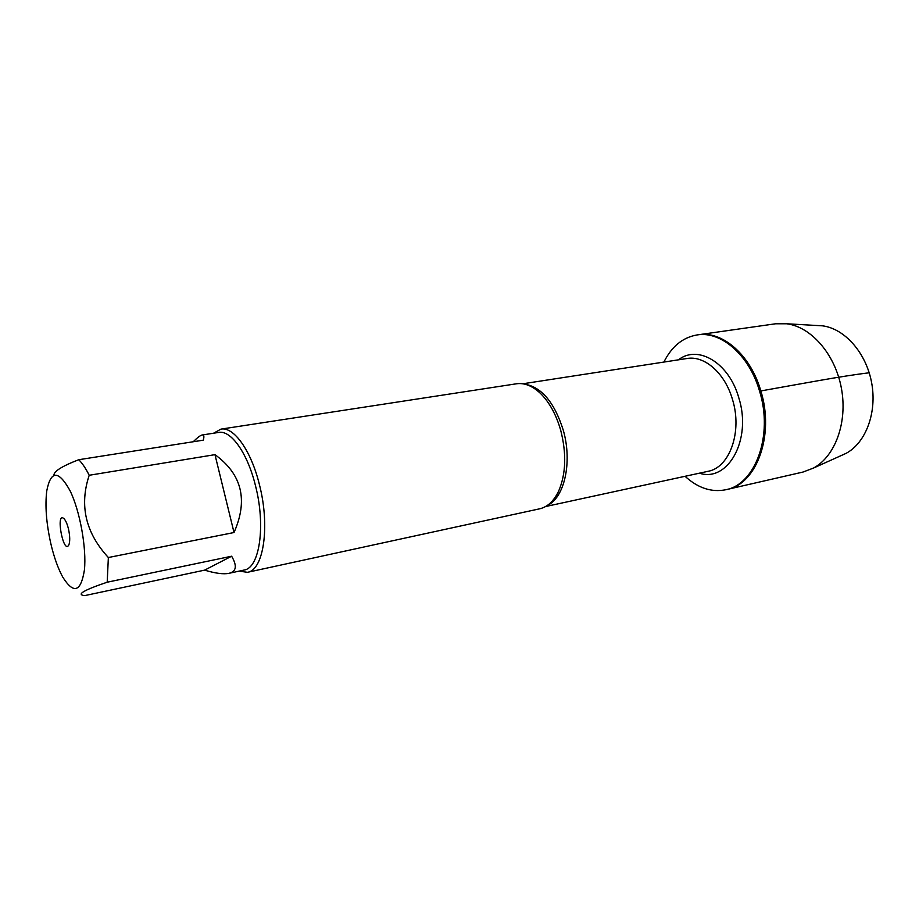 <?xml version="1.0" encoding="UTF-8"?>
<svg xmlns="http://www.w3.org/2000/svg" width="919" height="919" viewBox="0 0 919 919"><rect width="100%" height="100%" fill="white"/><g stroke="black" fill="none" stroke-linecap="round" stroke-linejoin="round"><path stroke-width="1.38" d="M663.897 362.063C671.686 346.474 682.748 337.422 697.073 334.941C721.024 330.806 749.272 355.021 759.576 391.172C773.499 435.422 755.303 484.554 725.746 489.747C711.478 492.55 697.912 488.069 685.057 476.295M760.829 390.943C750.536 354.826 722.277 330.622 698.314 334.757C725.137 330.392 756.119 361.133 763.643 402.671C771.5 444.141 753.569 483.945 726.963 489.471C756.544 484.279 774.751 435.158 760.829 390.943C800.989 383.878 841.861 375.986 869.213 372.804M247.475 572.307L539.625 508.816C547.575 506.989 553.939 501.027 558.729 490.93C565.955 473.802 566.632 453.641 560.739 430.437C556.259 414.791 549.573 402.522 540.705 393.642C532.618 385.934 524.542 382.649 516.467 383.786L220.951 429.127C233.794 426.45 251.209 450.678 259.445 484.75C270.243 526.449 263.535 570.297 247.475 572.307L239.124 571.124M213.587 433.217L220.951 429.127M68.534 529.229C69.993 536.179 70.108 541.383 68.891 544.841C63.491 555.581 55.163 510.619 64.054 518.718C65.823 520.648 67.305 524.152 68.534 529.229M50.683 542.991C53.888 556.822 57.897 568.172 62.722 577.052C73.646 594.421 80.872 592.054 84.422 569.964C86.662 548.092 79.987 511.102 70.108 490.826C58.609 470.091 50.832 470.103 46.766 490.849C44.974 505.542 46.283 522.922 50.683 542.991M204.627 570.136C215.368 573.364 223.466 574.432 228.934 573.33C236.39 571.618 237.286 565.909 231.634 556.213L204.627 570.136L84.72 595.604C76.001 594.696 83.491 590.228 107.201 582.209L108.362 557.523C85.57 532.859 79.195 505.439 89.2 475.272C85.72 468.311 82.239 463.13 78.747 459.718C61.734 466.289 53.463 471.539 53.968 475.445M231.634 556.213L107.201 582.209M234.023 532.526C248.291 500.131 241.938 474.181 214.966 454.652L234.023 532.526L108.362 557.523M214.966 454.652L89.2 475.272M78.747 459.718L203.317 440.167C204.328 436.445 203.972 434.71 202.249 434.974C200.457 435.284 197.447 437.547 193.22 441.752M202.249 434.974L218.642 432.435C230.956 429.862 247.636 453.193 255.539 485.933C265.89 525.99 259.526 568.126 244.132 570.044L228.934 573.33M697.073 334.941L775.567 323.787L786.721 323.775C811.201 326.831 835.176 354.252 841.402 388.266C847.766 422.258 835.199 456.444 813.453 468.07L803.022 472.044L725.746 489.747M816.623 325.487L822.413 325.82C844.653 328.577 866.146 352.735 871.626 382.672C877.231 412.585 865.813 442.843 846.043 453.377L840.747 455.767M524.6 384.119C541.544 387.025 554.421 402.361 563.255 430.138C572.583 462.28 564.404 498.075 547.092 505.588M545.53 506.553L707.952 471.332C729.548 467.737 742.575 431.827 732.523 399.616C725.068 373.206 704.54 355.297 687.056 358.502L522.796 383.786M678.417 359.834C697.923 344.418 729.089 362.706 738.842 397.95C752.133 439.696 727.871 482.693 699.405 473.182M549.229 503.991C552.916 501.211 556.087 496.857 558.729 490.93M527.161 384.843C531.607 386.129 536.122 389.059 540.705 393.642M822.413 325.82L786.721 323.775M846.043 453.377L813.453 468.07"/></g></svg>
